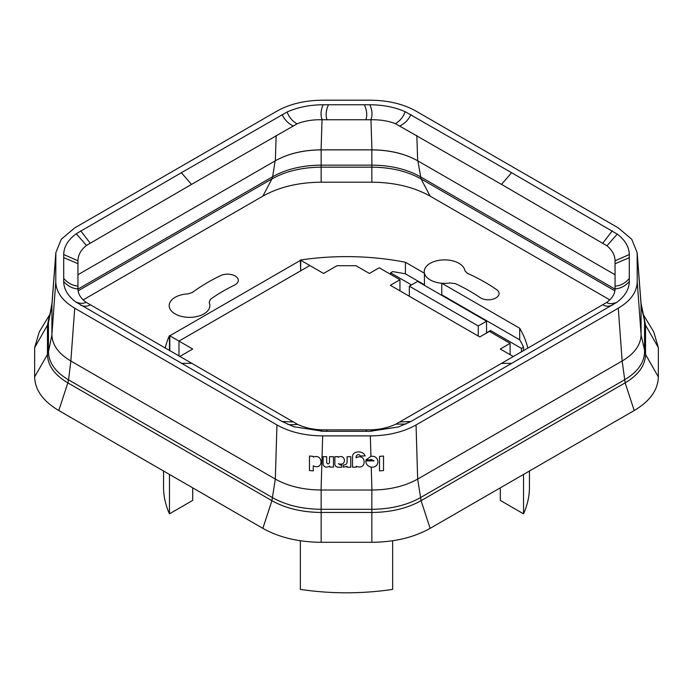 <?xml version="1.0" encoding="UTF-8"?>
<svg xmlns="http://www.w3.org/2000/svg" width="693" height="693" viewBox="0 0 693 693"><rect width="100%" height="100%" fill="white"/><g stroke="black" fill="none" stroke-linecap="round" stroke-linejoin="round"><path stroke-width="1.04" d="M527.815 348.189A182.943 105.622 0 0 0 523.622 335.802A182.943 105.622 0 0 0 523.527 335.603A182.943 105.622 0 0 0 519.698 328.239L441.779 283.246A20.34 11.746 0 0 0 449.861 282.961L455.318 283.619A174.324 100.641 0 0 1 480.041 297.557A10.776 6.22 0 0 0 495.226 298.319A10.776 6.22 0 0 0 496.552 289.553A195.885 113.089 0 0 0 467.212 273.181L464.864 270.668A20.34 11.746 0 0 0 442.359 259.944A20.34 11.746 0 0 0 424.437 273.241L405.405 262.249A182.943 105.622 0 0 0 392.645 260.04A182.943 105.622 0 0 0 392.299 259.988A182.943 105.622 0 0 0 300.355 260.04L300.693 270.807L300.693 260.23L169.802 335.793L178.967 341.086L178.967 356.141L178.967 341.086L309.849 265.523L323.596 273.458L337.015 265.705L355.985 265.705L369.404 273.458L379.218 267.784L399.948 279.755L390.35 285.291L400.597 291.216L479.79 336.928L489.388 331.393L510.109 343.356L510.109 354.686M169.802 335.793L169.802 350.857L169.473 335.603A182.943 105.622 0 0 0 165.185 348.189M392.645 540.748L392.645 589.388A182.943 105.622 0 0 1 300.355 589.388L300.355 540.748M513.331 356.548L500.294 349.021L510.109 343.356M523.527 350.667L523.527 347.193L521.448 348.388L521.448 351.862M523.527 474.428L523.527 513.825L500.294 500.407L500.294 487.846M523.527 513.825A182.943 105.622 0 0 0 529.443 487.188L529.443 471.015M163.557 471.015L163.557 487.188A182.943 105.622 0 0 0 169.473 513.825L192.706 500.407L192.706 487.846M169.473 513.825L169.473 474.428M179.669 356.548L192.706 349.021L178.967 341.086M169.473 350.667L169.473 335.603M405.405 262.249L405.405 273.839A182.943 105.622 180 0 0 392.645 271.63L390.566 272.825L390.566 274.333M49.541 314.917L39.258 331.921L34.65 347.609L34.65 376.879C34.979 389.942 43.027 401.16 58.792 410.533L262.864 528.352C279.097 537.456 298.527 542.099 321.154 542.29L371.846 542.29C394.473 542.099 413.903 537.456 430.136 528.352L634.208 410.533L625.147 382.865C638.444 374.965 645.244 365.488 645.538 354.444L645.538 325.182L643.658 315.895M644.022 317.654L644.551 322.583L644.551 351.845C644.256 362.734 637.56 372.072 624.445 379.868L420.374 497.687C406.878 505.258 390.705 509.121 371.846 509.294L321.154 509.294C302.304 509.121 286.131 505.249 272.626 497.687L68.555 379.868L70.842 361.01L275.338 479.08C288.071 486.217 303.317 489.864 321.067 490.012L322.669 435.88L370.331 435.88C388.08 435.732 403.317 432.085 416.051 424.948L618.277 308.194C630.639 300.84 636.954 292.039 637.213 281.791L637.153 252.642L631.73 239.241L618.277 227.884L416.051 111.131C403.317 103.993 388.071 100.346 370.331 100.19L322.669 100.19C304.92 100.346 289.683 103.993 276.949 111.131L74.723 227.884L61.27 239.241L55.847 252.642L55.787 281.791C56.046 292.039 62.361 300.84 74.723 308.194L276.949 424.948C289.683 432.085 304.929 435.732 322.669 435.88M83.195 299.878L262.864 196.136L271.925 178.933C285.62 171.258 302.027 167.334 321.154 167.16L371.846 167.16C390.965 167.334 407.38 171.258 421.075 178.933L614.89 290.835M77.954 289.137L272.626 176.741L271.925 178.933L78.11 290.835M609.779 299.861L430.136 196.136C413.903 187.041 394.473 182.389 371.846 182.198L321.154 182.198C298.527 182.389 279.097 187.041 262.864 196.136M322.037 119.759L321.067 149.844C303.317 149.991 288.071 153.638 275.338 160.776L77.954 274.74L275.13 160.897C287.967 153.699 303.309 150.034 321.154 149.896L371.846 149.896C389.691 150.034 405.033 153.699 417.87 160.897L615.046 274.74L417.662 160.776C404.929 153.638 389.683 149.991 371.933 149.844L370.963 119.776M275.13 160.897L272.626 176.741C286.122 169.17 302.295 165.306 321.154 165.133L371.846 165.133C390.696 165.298 406.869 169.17 420.374 176.741L615.046 289.137M643.459 314.917L653.742 331.921L658.35 347.609L658.35 376.879C658.021 389.942 649.973 401.16 634.208 410.533M637.153 252.642L641.042 303.595L641.103 334.615C640.843 344.863 634.528 353.664 622.158 361.01L625.147 382.865L421.075 500.684C407.38 508.367 390.973 512.292 371.846 512.456L321.154 512.456C302.035 512.283 285.62 508.359 271.925 500.684L67.853 382.865L58.792 410.533M370.331 435.88L370.937 456.349C379.825 454.954 380.414 468.044 371.257 467.169L371.933 490.012C389.683 489.864 404.929 486.217 417.662 479.08L421.075 500.684L430.136 528.352M262.864 528.352L271.925 500.684L275.338 479.08L276.949 424.948M409.329 286.174L478.257 325.97L486.547 321.188L417.619 281.393L409.329 286.174L409.329 296.249M220.591 275.615A195.885 113.089 0 0 0 192.23 292.55L187.872 293.91A20.34 11.746 0 0 0 169.387 307.268A20.34 11.746 0 0 0 193.607 317.117A20.34 11.746 0 0 0 209.173 302.572L210.308 299.419A174.324 100.641 0 0 1 234.451 285.144A10.776 6.22 0 0 0 235.776 276.377A10.776 6.22 0 0 0 220.591 275.615M405.405 273.839L424.437 284.823L424.437 273.241A20.34 11.746 180 0 0 441.779 283.246L441.779 294.837A20.34 11.746 180 0 1 440.731 294.733M424.618 285.429A20.34 11.746 180 0 1 424.437 284.823M441.779 294.837L519.698 339.821L519.698 328.239M519.698 339.821A182.943 105.622 180 0 1 523.527 347.193M486.547 321.188L486.547 332.779L490.479 330.509L521.448 348.388M411.503 284.918L390.566 272.825M399.948 279.755L399.948 290.835M478.257 325.97L478.257 336.053M490.479 332.016L490.479 330.509M300.693 260.23L309.849 265.523M74.723 308.194L70.842 361.01C58.472 353.664 52.157 344.863 51.897 334.615L51.958 303.595L55.847 252.642M321.067 149.844L371.933 149.844M416.051 424.948L417.662 479.08L622.158 361.01L618.277 308.194M383.524 456.037L379.521 456.384L379.521 470.885L383.524 470.556L383.524 456.037M371.933 490.012L321.067 490.012M309.476 456.037L313.288 456.366L313.288 457.094C323.44 453.135 323.709 470.764 313.288 465.826L313.288 470.876L309.476 470.556L309.476 456.037M297.054 123.848C304.4 120.885 312.777 119.525 322.176 119.759L370.824 119.776C379.955 119.568 388.149 120.868 395.417 123.666L501.498 184.373L511.607 172.713L405.249 111.712C394.793 107.146 383.004 104.834 369.871 104.764L323.129 104.764C309.684 104.842 297.669 107.259 287.075 112.006L181.393 172.713L191.502 184.407L297.054 123.848C292.429 121.206 289.102 117.256 287.075 112.006M191.502 184.407L86.46 245.426C80.873 249.939 78.04 255.05 77.954 260.759L77.954 288.868C78.023 293.893 80.726 298.362 86.062 302.269L297.583 424.385C304.851 427.754 313.045 429.582 322.176 429.868L370.824 429.851C380.223 429.521 388.6 427.607 395.946 424.107L501.498 363.383L511.607 363.366L410.932 421.491L398.484 426.957L369.871 431.306L323.129 431.306L293.763 426.706L282.068 421.491L75.728 301.957C67.827 295.92 63.825 289.111 63.704 281.531L63.704 254.539C63.834 246.777 68.018 239.847 76.247 233.732L181.393 172.713M501.498 184.373L606.938 245.781C612.274 250.26 614.977 255.267 615.046 260.785L615.046 288.851C614.96 293.988 612.127 298.553 606.54 302.52L501.498 363.383M511.607 172.713L617.272 234.121C625.173 240.159 629.175 246.968 629.296 254.539L629.296 281.531C629.166 289.293 624.982 296.232 616.753 302.347L511.607 363.366M374.021 460.845L371.067 460.88L371.024 459.355L374.021 460.845M34.65 376.879L47.462 354.444C47.756 365.48 54.556 374.956 67.853 382.865L68.555 379.868C55.44 372.063 48.744 362.725 48.449 351.845L51.984 334.563M34.65 347.609L47.462 325.182L47.462 354.444L48.449 351.845L48.449 322.583L51.984 305.292M49.342 315.895L47.462 325.182L48.449 322.583L52.01 302.962M321.154 182.198L321.154 149.896M371.846 182.198L371.846 149.896M430.136 196.136L421.075 178.933L417.87 160.897M658.35 347.609L645.538 325.182L641.016 305.292M658.35 376.879L645.538 354.444L641.016 334.563M371.846 542.29L371.846 489.96M321.154 542.29L321.154 489.96M51.897 305.241L55.787 254.279M275.338 160.776L276.161 135.525M416.839 135.464L417.662 160.776M641.103 305.241L637.213 254.279M641.103 334.615L637.213 281.791M371.024 459.355L370.261 459.918L365.982 459.918L370.937 456.349M371.067 460.88L365.895 460.88C365.817 464.137 367.602 466.233 371.257 467.169M329.738 466.077L329.738 467.073L333.454 467.073L333.454 456.687L329.504 456.687L329.504 462.716C328.577 464.31 327.633 464.31 326.689 462.716L326.689 456.687L323.111 456.687L323.111 464.596C324.307 467.316 326.524 467.81 329.738 466.077M334.866 456.687L334.866 464.319C335.083 466.112 336.244 467.082 338.34 467.238L341.779 467.238L341.779 464.994L340.315 464.994L338.435 463.678C346.855 466.796 346.067 453.525 338.106 457.241L338.106 456.687L334.866 456.687M347.089 466.354L347.089 467.238L350.753 467.238L350.753 456.687L347.089 456.687L347.089 462.162C346.829 464.033 345.608 464.986 343.425 464.994L343.425 467.195L347.089 466.354M365.09 455.959C363.513 450.285 352.321 450.519 352.494 456.8L352.494 467.195L356.349 467.195L356.349 466.233C367.212 470.963 366.363 452.321 356.115 457.761L356.115 456.444C357.25 454.218 358.697 454.062 360.438 455.959L365.09 455.959M51.897 334.615L55.787 281.791M400.052 125.857C404.894 123.458 408.515 119.698 410.932 114.588M400.052 421.95L410.932 421.491M395.946 424.107L405.925 424.064M370.824 429.851L371.95 431.289M365.965 429.946L366.848 431.306M327.183 429.963L326.299 431.306M322.176 429.868L321.024 431.289M297.583 424.385C293.009 424.844 289.735 424.835 287.751 424.367M292.948 421.968L282.068 421.491M191.502 363.349L181.393 363.366M292.948 125.84C288.158 123.397 284.528 119.646 282.068 114.588M322.176 119.759C320.374 115.445 320.694 110.447 323.129 104.764M327.035 119.854C325.476 115.48 325.944 110.447 328.447 104.764M365.817 119.872C367.385 115.488 366.909 110.456 364.397 104.764M370.824 119.776C372.669 115.471 372.349 110.464 369.871 104.764M395.417 123.666C399.991 120.963 403.265 116.978 405.249 111.712M90.055 242.974L80.709 230.838M86.46 245.435L76.247 233.732M77.954 260.759L63.704 254.539M77.954 263.661L63.704 257.614M77.954 286.062C72.583 285.689 67.836 283.125 63.704 278.369M77.954 288.868C72.678 288.66 67.931 286.218 63.704 281.531M86.062 302.269C83.333 303.785 79.886 303.681 75.728 301.957M90.055 304.833C87.812 306.523 84.702 306.652 80.709 305.232M602.945 304.816C605.258 306.471 608.367 306.609 612.291 305.232M606.54 302.52C609.173 304.071 612.577 304.01 616.753 302.347M615.046 288.851C620.322 288.617 625.069 286.183 629.296 281.531M615.046 286.14C620.417 285.759 625.164 283.203 629.296 278.465M615.046 263.764L629.296 257.701M615.046 260.785L629.296 254.539M606.938 245.781L617.272 234.121M602.945 242.992L612.291 230.838M644.066 317.896L640.99 302.962M294.586 426.983L293.763 426.706"/></g></svg>

